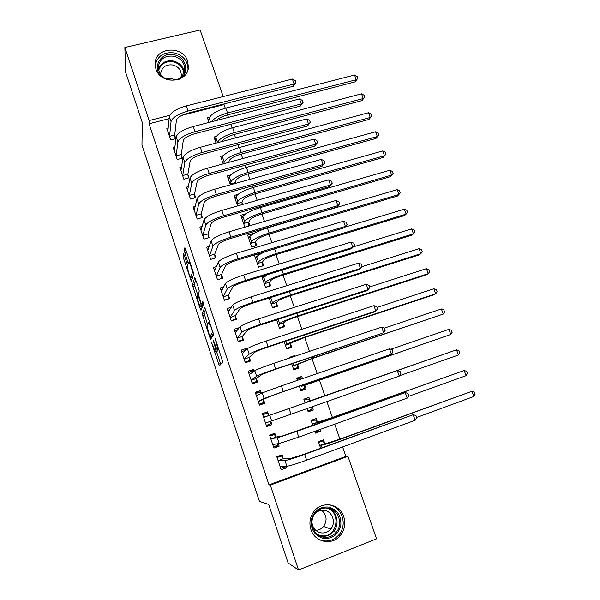 <?xml version="1.0" encoding="UTF-8"?>
<svg xmlns="http://www.w3.org/2000/svg" width="600" height="600" viewBox="0 0 600 600"><rect width="100%" height="100%" fill="white"/><g stroke="black" fill="none" stroke-linecap="round" stroke-linejoin="round"><path stroke-width="0.9" d="M211.583 342.645L219.353 365.918L222.75 361.987L215.333 338.775L215.978 341.873C217.208 345.743 217.702 348.112 217.478 348.983L216.87 349.252L213.21 340.192L214.335 344.355C215.542 348.142 216.03 350.46 215.812 351.308L215.235 351.57L211.583 342.645M187.68 61.245L188.4 67.485C187.575 83.407 160.373 84.735 155.887 68.887L155.145 63.345C155.4 46.898 183.12 45.263 187.68 61.245M343.763 516.773C345.847 523.643 344.7 529.882 340.327 535.493C332.243 545.88 314.745 542.393 310.928 529.537C309.06 523.403 309.847 517.68 313.298 512.355C320.835 500.467 339.72 503.28 343.763 516.773M184.252 255.15L183.54 253.748L183.03 256.02L183.54 258.293L191.325 281.423L193.642 274.103L193.132 271.755L185.632 249.127L184.89 247.702L184.245 250.59L187.905 262.433L188.535 263.88L189.292 262.522C190.26 263.415 192.795 271.83 192.368 272.73L190.657 277.612C189.735 276.75 187.267 268.605 187.65 267.683L187.365 264.548L184.252 255.15M169.132 118.627L149.032 123.765L268.987 484.882L270.315 485.123L347.94 456.33L376.553 538.852L298.53 570L270.315 485.123M149.032 123.765L149.145 120.562L124.86 47.49L200.123 30L223.2 96.562M298.53 570L288.097 562.965L268.725 504.45L259.455 501.397L141.968 145.095L142.312 122.61L125.587 72.097L124.86 47.49M202.058 313.59L210.525 339.472L213.645 334.493L204.825 307.567L202.058 313.59L203.993 312.983L207.57 324.57M201.84 308.28L200.22 308.782L192.99 286.89L192.502 284.663L194.752 277.47M203.572 303.428L201.517 304.02L200.85 302.483L198.248 293.843L199.26 291.067L198.757 288.743L194.865 277.478M201.623 304.035L202.733 301.32M200.22 308.782L200.978 310.32L203.632 304.043L202.815 301.327M174.915 147.345L173.303 147.773L177.24 159.525L182.385 158.145L181.32 154.965M216.067 143.085L213.983 137.017L216.382 136.387M188.4 186.615L186.495 187.14L190.485 199.058L195.645 197.61L194.558 194.392M235.403 183.413L235.267 183.023M230.37 184.822L227.295 175.86L230.595 174.945M202.208 226.38L199.868 227.055L203.91 239.138L209.085 237.623L207.99 234.353M245.835 213.78L240.788 215.22L244.868 227.138L249.923 225.66L248.812 222.435M216.442 266.603L213.42 267.517L217.522 279.765L222.712 278.183L221.603 274.868M259.793 254.392L259.522 253.597L254.46 255.127L258.6 267.202L263.663 265.657L262.545 262.388M231.413 307.207L227.167 308.543L231.322 320.962L236.528 319.305L235.403 315.945M269.16 298.02L272.52 307.822L277.597 306.202L276.457 302.895M246.645 349.418L246.315 348.435L241.103 350.153L245.317 362.745L250.538 361.013L249.397 357.6M284.138 341.737L286.635 349.005L291.728 347.317L290.572 343.957M261.413 393.375L260.468 390.555L255.233 392.34L259.515 405.112L264.75 403.305L263.587 399.847M299.347 386.107L300.945 390.765L306.053 389.002L304.882 385.597M302.483 378.623L301.733 376.433L296.888 378.93M297.382 380.37L296.625 378.18L301.733 376.433M275.993 436.755L274.815 433.268L269.572 435.135L273.915 448.088L279.157 446.197L278.288 443.603M314.843 431.332L315.457 433.118L320.572 431.272L319.965 429.495M317.377 421.972L316.2 418.53L311.077 420.353L312.832 425.475M225.285 108.225L224.032 104.595L181.755 115.403M268.987 484.882L345.877 456.375L342.615 446.947M339.907 439.132L334.725 424.178M332.4 417.457L326.903 401.588M324.945 395.94L319.388 379.897M317.197 373.575L312.03 358.65M309.502 351.36L304.718 337.545M301.86 329.303L297.457 316.59M294.278 307.41L290.25 295.785M286.755 285.675L283.095 275.123M279.278 264.097L275.993 254.603M271.86 242.685L268.928 234.225M264.495 221.423L261.923 213.99M259.77 207.772L259.44 206.827M257.183 200.317L254.962 193.897M252.772 187.583L252.218 185.962M249.923 179.355L248.048 173.94M245.835 167.542L245.04 165.255M242.715 158.55L241.185 154.118M238.935 147.63L237.915 144.69M235.56 137.895L234.36 134.43M232.087 127.86L230.843 124.267M228.458 117.382L227.587 114.877M322.702 454.268L327.832 452.377M324.697 443.265L323.505 439.793L318.382 441.66L320.625 448.2M283.252 458.37L282.067 454.853L276.817 456.757L281.19 469.808L286.44 467.873L285.877 466.2M307.043 408.577L308.175 411.87L313.29 410.062L312.157 406.778M310.11 400.822L308.94 397.403L303.862 399.293M305.108 402.915L303.825 399.188L308.94 397.403M268.778 415.305L267.615 411.832L262.38 413.662L266.685 426.525L271.928 424.673L270.757 421.192M291.712 363.84L293.76 369.817L298.86 368.085L297.697 364.702M294.81 356.288L294.577 355.605L292.305 357.127M289.71 357.998L289.478 357.315L294.577 355.605M254.002 371.31L253.365 369.42L248.145 371.168L252.39 383.858L257.618 382.08L256.47 378.653M276.623 319.793L279.548 328.343L284.64 326.685L283.493 323.355M239.34 327.675L234.112 329.272L238.298 341.782L243.51 340.087L242.37 336.705M261.75 276.397L265.538 287.445L270.608 285.862L269.475 282.57M223.8 286.875L220.267 287.962L224.4 300.293L229.597 298.673L228.472 295.335M252.795 234.015L252.653 233.61L247.597 235.11L251.708 247.103L256.77 245.587L255.653 242.34M209.257 246.435L206.618 247.215L210.697 259.38L215.873 257.827L214.77 254.542M242.64 204.472L242.017 202.657M237.6 205.92L234.015 195.472L238.05 194.333M195.263 206.438L193.155 207.03L197.175 219.03L202.343 217.545L201.248 214.305M223.192 163.875L220.62 156.375L223.395 155.625M181.627 166.92L179.88 167.392L183.84 179.227L188.993 177.81L187.92 174.615M208.987 122.438L207.397 117.795L209.513 117.248M168.27 127.898L166.778 128.288L170.685 139.958L175.822 138.615L174.765 135.458M263.362 413.715L262.507 414.037M267.202 425.175L266.317 425.423M169.688 115.335L149.145 120.562M224.032 104.595L224.197 103.898M345.877 456.375L347.94 456.33M279.157 446.197L274.343 446.482M270.57 435.232L270.435 434.827M271.928 424.673L267.442 425.888L267.173 425.085M263.603 414.442L263.28 413.475L267.615 411.832M260.377 404.82L260.168 404.19M256.507 393.278L256.38 392.888L260.468 390.555M327.915 452.632L327.045 452.67M286.44 467.873L282.48 467.7M320.572 431.272L315.127 432.158M313.29 410.062L308.07 411.57M253.365 369.42L250.02 372.06M246.315 348.435L243.945 350.888M239.317 327.6L237.472 330.007M265.358 275.28L264.683 276.263M259.522 253.597L258.623 255.12M252.653 233.61L252.285 234.337M217.373 351.075L215.55 351.675M217.748 349.185L217.507 351.038M216.442 351.382L220.74 364.312M205.605 309.405L203.993 312.983M211.38 336.09L211.845 337.478M209.377 335.43L209.925 336.562L212.542 332.07L211.275 327.66L208.68 322.425L206.978 325.733L209.377 335.43M211.83 335.947L209.925 336.562M213.465 333.248L211.868 335.933M202.035 307.83L201.54 306.345M197.812 295.065L194.91 286.305L192.99 286.89M195.803 279.825L194.423 284.077L194.91 286.305M197.228 296.625C196.778 297.39 199.312 305.707 200.272 306.615L201.135 305.22L200.647 302.978L197.895 295.11L197.228 296.625M202.32 306.097L200.55 306.653M202.972 303.615L202.493 306.045M191.933 277.305L192.322 278.468M332.91 505.612L333.81 506.423M318.653 442.44L322.612 441L324.938 443.52L326.535 443.37L339.315 439.35L471.893 391.283L340.582 439.207C330.81 442.717 324.405 444.728 321.368 445.252L319.575 445.132M319.155 441.375L322.612 441M473.827 396.502L471.893 391.283L474.368 392.055L475.14 394.14L473.827 396.502L416.662 417.48M324.938 443.52L319.808 445.388M278.715 456.067L281.438 455.97L277.08 457.553M285.105 466.17L285.06 466.748L280.702 468.353M280.005 466.275L286.882 466.23L284.97 460.53L277.995 460.283M281.438 455.97L283.455 458.64L290.468 458.52L303.562 454.44L413.175 414.72L304.657 454.395C294.3 458.107 287.737 460.155 284.97 460.53M415.17 420.278L413.175 414.72L415.942 415.485L416.745 417.697L415.17 420.278L306.623 460.178C296.257 463.905 289.68 465.923 286.882 466.23M283.455 458.64L278.197 460.56M315.015 431.842L318.975 430.418L319.072 429.817M311.4 421.275L315.353 419.865L317.61 422.205L331.808 417.668L464.175 370.493L333.022 417.397L313.98 423.72L312.263 423.795M311.243 420.817L315.353 419.865M466.103 375.675L464.175 370.493L466.665 371.31L467.43 373.38L466.103 375.675L408.217 396.48M317.61 422.205L312.487 424.043M307.793 410.752L311.745 409.357L312.082 406.808M304.192 400.26L308.145 398.88L310.335 401.048L456.518 349.845L305.002 402.615M458.43 354.998L456.518 349.845L459.007 350.707L459.772 352.763L458.43 354.998L399.495 375.75M310.335 401.048L305.22 402.84M269.692 435.487L274.237 434.52L269.888 436.072M277.928 443.647L277.83 445.23L273.48 446.798M272.737 444.577L279.24 443.482L277.335 437.827L270.743 438.63M274.237 434.52L276.188 437.01L282.825 435.862L405.202 392.588L296.843 431.377L277.335 437.827M407.19 398.107L405.202 392.588L407.985 393.405L408.78 395.603L407.19 398.107L298.785 437.115L279.24 443.482M276.188 437.01L270.938 438.893M399.27 376.095L291.015 414.225L289.08 408.533L397.298 370.612L400.088 371.483L400.875 373.665L399.27 376.095L397.298 370.612L268.972 415.537L267.09 413.228L262.74 414.75M270.765 421.17L270.653 423.855L266.31 425.393M265.522 423.037L271.65 420.908L269.76 415.29L263.543 417.135M289.08 408.533L269.76 415.29M291.015 414.225L271.65 420.908M268.972 415.537L263.73 417.375M328.755 507.082C337.425 509.715 341.445 515.82 340.815 525.405C338.317 534.683 332.52 539.025 323.415 538.425C314.64 535.778 310.605 529.627 311.303 519.967C313.905 510.697 319.725 506.408 328.755 507.082M323.385 537.158C328.44 537.893 332.722 536.28 336.218 532.32C343.388 524.28 338.565 509.655 328.32 508.178C322.793 507.382 318.263 509.303 314.722 513.93C308.49 522.127 313.538 535.77 323.385 537.158M321.653 510.293C326.812 515.04 327.45 520.44 323.572 526.493C321.465 528.967 318.832 530.243 315.69 530.317M314.347 514.493C317.085 511.162 320.513 509.798 324.615 510.405C332.52 511.537 336.27 522.78 330.78 529.02C328.065 532.14 324.728 533.408 320.775 532.838C315.593 531.518 312.653 528.06 311.955 522.465M323.017 540.773C329.235 541.673 334.5 539.715 338.827 534.893C347.88 524.933 341.925 506.625 329.145 504.787L329.062 504.772M331.837 505.537L331.44 505.178M321.27 536.588L321.675 536.467M162.218 77.168C150.87 68.385 160.942 50.722 174.69 54.93C186.825 57.488 189.975 74.205 179.167 79.252M168.743 79.89C177.555 81.097 182.895 77.782 184.762 69.945C184.868 63.21 181.417 58.672 174.42 56.332C165.405 55.088 160.035 58.53 158.317 66.66C158.415 73.245 161.887 77.655 168.743 79.89M166.05 78.93L172.012 78.72L175.125 80.047M160.808 74.715L160.77 73.058C162.12 66.765 166.275 64.095 173.257 65.047C178.665 66.855 181.343 70.358 181.275 75.578L180.953 77.205M188.002 69.593C187.942 61.395 183.66 55.883 175.14 53.055C164.16 51.488 157.5 55.627 155.167 65.49M300.72 390.112L304.56 388.44L300.615 389.805M297.045 379.388L300.99 378.038L301.845 378.84M304.913 385.268L450.803 334.455L301.185 386.408L304.913 385.268L304.56 388.44M448.905 329.34L451.41 330.248L452.168 332.288L450.803 334.455L448.905 329.34L390.847 349.26M293.76 369.81L297.428 367.673L293.483 369.007M297.735 364.365L311.438 358.845L443.235 314.055L312.517 358.215L292.627 366.09L297.735 364.365L297.428 367.673M441.353 308.978L443.865 309.93L444.615 311.955L443.235 314.055L441.353 308.978L384.428 328.103M261.195 393.495L259.987 392.085L255.645 393.57M260.332 404.685L259.47 404.978M259.32 404.528L263.528 402.638L259.185 404.138M260.347 404.722L259.485 405.015M258.353 401.655L269.595 396.607L282.353 391.965L391.403 354.24L283.298 391.515L264.112 398.498L258.36 401.34M389.445 348.803L392.243 349.718L393.03 351.892L391.403 354.24L389.445 348.803L281.377 385.86L262.245 392.918L256.395 395.79M263.595 399.533L263.528 402.638M253.493 371.707L252.938 371.085L248.603 372.54M253.673 383.423L256.455 381.562L252.12 383.032M251.243 380.415L256.47 378.322L262.103 374.407L274.748 369.562L382.058 333.353L275.64 368.97C265.38 372.487 259.043 374.91 256.635 376.252L251.243 380.085M381.653 327.15L384.457 328.118L385.237 330.27L383.595 332.55L381.653 327.15L273.735 363.36C263.483 366.862 257.16 369.315 254.775 370.718L249.292 374.595M256.47 378.322L256.455 381.562M288.577 348.36L290.347 347.04L286.41 348.353M290.595 343.605L291.885 342.623L304.132 337.74L433.957 294.78L435.713 293.79L305.16 336.983C295.493 340.26 289.358 342.705 286.748 344.317L285.502 345.293L290.595 343.605L290.347 347.04M433.845 288.75L436.365 289.748L437.115 291.757L435.713 293.79L433.845 288.75L377.01 307.447M245.805 350.272L241.605 351.653M248.115 361.815L249.428 360.638L245.1 362.077M244.178 359.332L249.39 357.255L254.678 352.365C256.252 351.3 260.423 349.62 267.195 347.332L374.355 311.947L375.847 311.01L268.035 346.59C257.805 350.055 251.528 352.582 249.218 354.173L244.17 358.987M373.92 305.655L376.733 306.668L377.505 308.805L375.847 311.01L373.92 305.655L266.145 341.025C255.915 344.475 249.66 347.025 247.373 348.675L242.243 353.55M249.39 357.255L249.428 360.638M282.368 327.428L283.312 326.558L279.375 327.84M283.515 322.987L284.737 321.832C286.447 320.603 290.49 318.923 296.873 316.778L426.54 274.77L428.25 273.668L297.855 315.892C288.21 319.125 282.127 321.66 279.608 323.498L278.423 324.638L283.515 322.987L283.312 326.558M426.39 268.657L428.918 269.7L429.66 271.695L428.25 273.668L426.39 268.657L369.623 286.942M237.585 329.978L234.66 330.915M241.763 340.657L242.452 339.862L238.125 341.265M237.165 338.392L242.362 336.345L247.298 330.487C248.812 329.265 252.945 327.517 259.702 325.26L366.712 290.7L368.153 289.635L260.49 324.382C250.282 327.795 244.072 330.42 241.845 332.25L237.15 338.032M366.233 284.31L369.06 285.375L369.825 287.498L368.153 289.635L366.233 284.31L258.615 318.855C248.415 322.26 242.212 324.907 240.015 326.798L235.237 332.655M242.362 336.345L242.452 339.862M275.82 306.772L276.322 306.21L272.392 307.462M276.472 302.513L277.635 301.192C279.293 299.82 283.298 298.08 289.665 295.965L419.175 254.895L420.832 253.68L290.603 294.96C280.98 298.147 274.95 300.765 272.513 302.82L271.395 304.132L276.472 302.513L276.322 306.21M270.96 297.45L269.452 298.89M271.38 304.507L271.395 304.132M418.987 248.708L421.522 249.788L422.257 251.767L420.832 253.68L418.987 248.708L361.905 266.7M229.92 309.638L227.76 310.32M235.163 319.74L235.522 319.222L231.202 320.603M230.197 317.603L235.388 315.577L239.978 308.767C241.433 307.388 245.528 305.58 252.263 303.353L359.13 269.603L360.51 268.403L253.005 302.34C242.82 305.7 236.663 308.423 234.532 310.493L230.183 317.228M358.612 263.123L361.44 264.233L362.197 266.34L360.51 268.403L358.612 263.123L251.138 296.85C240.96 300.202 234.817 302.947 232.718 305.077L228.285 311.903M235.388 315.577L235.522 319.222M269.153 286.312L265.462 287.228M262.013 277.163L264.51 276.39M269.49 282.18L270.585 280.695C272.183 279.18 276.157 277.38 282.51 275.303L411.855 235.155L413.467 233.827L283.395 274.17C273.795 277.312 267.825 280.02 265.47 282.285L264.413 283.763L269.49 282.18L269.385 286.005M267.233 274.702L262.493 278.565M264.405 284.153L264.413 283.763M411.63 228.885L414.173 230.01L414.908 231.983L413.467 233.827L411.63 228.885L353.31 246.877M222.562 289.358L220.905 289.868M228.472 299.025L224.325 300.075M223.282 296.955L228.458 294.952L232.71 287.212C234.105 285.668 238.163 283.8 244.882 281.61L351.593 248.647L352.928 247.327L245.572 280.455C235.41 283.77 229.312 286.582 227.272 288.892L223.26 296.565M351.038 242.085L353.88 243.24L354.63 245.333L352.928 247.327L351.038 242.085L243.72 275.01C233.565 278.317 227.483 281.153 225.465 283.515L221.385 291.293M228.458 294.952L228.638 298.733M262.433 266.032L258.577 267.135M255.15 257.138L256.868 256.612M262.545 261.983L263.587 260.34C265.125 258.683 269.07 256.83 275.407 254.782L404.588 215.55L406.147 214.11L276.248 253.522C266.67 256.627 260.745 259.418 258.472 261.892L257.483 263.528L262.545 261.983L262.493 265.935M265.763 251.505C260.678 253.673 257.67 255.442 256.733 256.815L255.577 258.39M257.475 263.933L257.483 263.528M404.325 209.205L406.882 210.368L407.61 212.325L406.147 214.11L404.325 209.205L344.692 227.197M215.4 269.168L214.103 269.558M221.76 278.468L217.5 279.697M216.413 276.45L216.382 276.053L221.572 274.47L225.495 265.808C226.83 264.105 230.85 262.178 237.548 260.017L344.115 227.85L345.397 226.403L238.192 258.735C228.06 262.005 222.015 264.907 220.065 267.45L216.382 276.053M343.522 221.197L346.365 222.397L347.115 224.475L345.397 226.403L343.522 221.197L236.355 253.327C226.23 256.582 220.2 259.515 218.272 262.11L214.53 270.825M221.572 274.47L221.805 278.377M347.115 224.475L344.115 227.85M248.333 237.248L249.675 236.843M255.653 241.928L256.627 240.12C258.12 238.327 262.028 236.423 268.35 234.397L397.365 196.072L398.88 194.528L269.145 233.025C259.59 236.085 253.718 238.95 251.528 241.642L250.59 243.435L255.653 241.928L255.645 245.925M397.072 189.653L399.63 190.852L400.35 192.795L398.88 194.528L397.072 189.653L267.375 227.925C257.827 230.97 251.97 233.858 249.803 236.595L248.708 238.35M250.597 243.855L250.59 243.435M208.373 249.083L207.345 249.382M209.587 256.087L209.558 255.675L214.74 254.13L218.325 244.56C219.608 242.708 223.59 240.72 230.272 238.59L336.69 207.195L337.913 205.627L230.865 237.173C220.755 240.39 214.77 243.39 212.91 246.157L209.558 255.675M336.053 200.46L338.91 201.705L339.653 203.767L337.913 205.627L336.053 200.46L229.042 231.81C218.94 235.013 212.97 238.035 211.132 240.862L207.72 250.5M214.74 254.13L215.01 258.09M339.653 203.767L336.69 207.195M241.56 217.485L242.632 217.178M248.805 222.007L249.728 220.042C251.16 218.115 255.03 216.15 261.337 214.163L390.195 176.722L391.658 175.072L262.087 212.67C252.555 215.685 246.735 218.632 244.627 221.528L243.757 223.478L248.805 222.007L248.843 225.975M389.865 170.227L392.43 171.472L393.15 173.4L391.658 175.072L389.865 170.227L260.332 207.6C250.808 210.608 245.002 213.577 242.917 216.517L241.89 218.438M243.765 223.913L243.757 223.478M393.15 173.4L390.195 176.722M201.45 229.11L200.632 229.35M202.815 235.86L202.778 235.44L207.952 233.925L211.215 223.462C212.438 221.46 216.382 219.413 223.05 217.312L329.31 186.69L330.495 185.002L223.597 215.767C213.51 218.94 207.585 222.022 205.808 225.022L202.778 235.44M328.642 179.865L331.507 181.155L332.243 183.203L330.495 185.002L328.642 179.865L221.782 210.442C211.71 213.6 205.792 216.712 204.038 219.765L200.955 230.317M207.952 233.925L208.26 237.862M332.243 183.203L329.31 186.69M234.833 197.858L235.688 197.618M242.01 202.222L242.865 200.1C244.245 198.038 248.085 196.028 254.377 194.062L383.07 157.5L384.487 155.745L255.083 192.458C245.572 195.428 239.805 198.458 237.78 201.548L236.962 203.663L242.01 202.222L242.055 204.645M382.702 150.938L385.283 152.212L385.995 154.132L384.487 155.745L382.702 150.938L253.343 187.425C243.833 190.38 238.08 193.433 236.077 196.575L235.11 198.667M236.97 204.097L236.962 203.663M385.995 154.132L383.07 157.5M194.618 209.265L193.965 209.445M196.087 215.775L196.042 215.34L201.21 213.862L204.15 202.515C205.32 200.37 209.228 198.263 215.88 196.192L321.99 166.32L323.123 164.52L216.375 194.52C206.317 197.647 200.445 200.82 198.75 204.038L196.042 215.34M321.285 159.42L324.157 160.755L324.885 162.788L323.123 164.52L321.285 159.42L214.583 189.233C204.525 192.345 198.667 195.54 196.995 198.817L194.243 210.27M201.21 213.862L201.548 217.778M324.885 162.788L321.99 166.32M228.157 178.365L228.825 178.178M235.252 182.565L236.055 180.292C237.382 178.102 241.185 176.032 247.47 174.097L375.99 138.413L377.362 136.553L248.13 172.38C238.642 175.305 232.92 178.417 230.978 181.71L230.212 183.975L235.252 182.565L235.282 183.45M375.593 131.775L378.173 133.087L378.885 135L377.362 136.553L375.593 131.775L246.397 167.385C236.91 170.303 231.21 173.43 229.282 176.767L228.382 179.032M230.235 184.425L230.212 183.975M378.885 135L375.99 138.413M187.86 189.54L187.343 189.683M189.405 195.833L189.36 195.382L194.52 193.942L197.145 181.718C198.248 179.422 202.125 177.262 208.763 175.23L314.715 146.1L315.795 144.18L209.212 173.43C199.178 176.505 193.358 179.767 191.752 183.21L189.36 195.382M313.972 139.118L316.853 140.49L317.58 142.515L315.795 144.18L313.972 139.118L207.428 168.18C197.4 171.248 191.595 174.525 190.005 178.02L187.575 190.358M194.52 193.942L194.88 197.827M317.58 142.515L314.715 146.1M221.52 159L222.038 158.858M228.757 162.36L229.29 160.62C230.565 158.295 234.337 156.18 240.6 154.275L368.955 119.445L370.29 117.48L241.222 152.438C231.75 155.325 226.087 158.512 224.22 162.007L223.71 163.733M368.528 112.733L371.115 114.09L371.82 115.988L370.29 117.48L368.528 112.733L239.498 147.48C230.04 150.352 224.385 153.562 222.532 157.102L221.7 159.525M371.82 115.988L368.955 119.445M181.17 169.942L180.773 170.055M182.767 176.017L182.715 175.553L187.868 174.15L190.178 161.07C191.235 158.632 195.067 156.413 201.69 154.41L307.493 126.015L308.528 123.983L202.095 152.483C192.09 155.52 186.322 158.865 184.8 162.517L182.715 175.553M306.72 118.958L309.608 120.375L310.327 122.377L308.528 123.983L306.72 118.958L200.325 147.278C190.328 150.292 184.567 153.66 183.067 157.373L180.945 170.587M187.868 174.15L188.257 178.012M310.327 122.377L307.493 126.015M214.928 139.77L215.325 139.665M222.495 141.375L222.57 141.083C223.792 138.63 227.535 136.462 233.782 134.58L361.972 100.605L363.263 98.535L234.36 132.637C224.91 135.488 219.292 138.75 217.507 142.433L217.433 142.718M361.507 93.825L364.103 95.213L364.808 97.095L363.263 98.535L361.507 93.825L232.65 127.71C223.208 130.545 217.605 133.83 215.835 137.558L215.062 140.153M364.808 97.095L361.972 100.605M176.175 156.337L176.123 155.865L181.267 154.493L183.27 140.572C184.267 137.993 188.07 135.712 194.678 133.74L300.322 106.073L301.312 103.927L195.038 131.692C185.047 134.685 179.34 138.113 177.892 141.983L176.123 155.865M299.513 98.933L302.407 100.395L303.12 102.382L301.312 103.927L299.513 98.933L193.275 126.517C183.3 129.495 177.6 132.945 176.175 136.868L174.368 150.945M181.267 154.493L181.68 158.34M303.12 102.382L300.322 106.073M216.54 120.48C218.595 118.238 222.09 116.415 227.01 115.028L355.035 81.885L356.272 79.718L354.54 75.037L225.847 108.083C216.428 110.873 210.87 114.233 209.175 118.155L208.462 120.907M354.54 75.037L357.142 76.463L357.832 78.33L355.035 81.885M357.832 78.33L356.272 79.718L227.542 112.972C219.45 115.297 214.042 118.252 211.335 121.83M169.627 136.8L169.567 136.312L174.705 134.97L176.407 120.21C177.352 117.495 181.118 115.163 187.71 113.22L293.197 86.273L294.142 84.008L188.025 111.052C178.065 113.993 172.403 117.51 171.038 121.59L169.567 136.312M292.358 79.05L295.252 80.55L295.965 82.53L294.142 84.008L292.358 79.05L186.278 105.915C176.325 108.847 170.678 112.38 169.335 116.512L167.835 131.438M174.705 134.97L175.14 138.795M295.965 82.53L293.197 86.273M217.77 350.67L215.812 351.308M218.685 348.885L217.2 349.365M218.595 348.623L217.478 348.983M220.478 363.593L218.542 364.23M211.77 337.26L209.843 337.882M204.465 315.173L202.538 315.78M213.06 331.913L212.542 332.07M194.423 284.077L192.502 284.663M203.093 304.612L201.135 305.22M192.75 277.065L190.935 277.612M193.335 272.43L192.368 272.73M189.847 261.855L187.905 262.433M186.705 252.36L184.762 252.938M185.947 250.087L184.245 250.59M191.985 279.577L190.703 279.968M185.137 257.812L183.54 258.293M184.403 255.608L183.03 256.02M322.178 447.63L321.368 445.252M341.108 440.715L340.582 439.207M306.623 460.178L304.657 454.395M314.392 424.912L313.98 423.72M333.285 418.155L333.022 417.397M298.785 437.115L296.843 431.377M327.803 508.095C336.795 510.885 340.147 524.085 333.66 531.405C330.21 535.32 325.98 536.91 320.985 536.183L319.575 535.845M317.558 534.54L320.843 535.62C337.515 539.273 342.293 510.375 325.567 507.99M158.43 69.21C161.055 62.543 166.238 59.85 173.985 61.133C179.925 62.977 183.337 66.735 184.208 72.412M183.773 73.492C183.172 67.71 179.865 63.863 173.85 61.957C166.042 60.735 160.98 63.54 158.678 70.373M301.185 386.408L300.892 385.567M319.928 379.597L319.748 379.072M293.94 365.288L293.265 363.315M312.517 358.215L312.082 356.962M264.112 398.498L262.245 392.918M283.298 391.515L281.377 385.86M256.635 376.252L254.775 370.718M275.64 368.97L273.735 363.36M286.748 344.317L285.683 341.228M305.16 336.983L304.485 335.017M249.218 354.173L247.373 348.675M268.035 346.59L266.145 341.025M279.608 323.498L278.168 319.298M297.855 315.892L296.933 313.237M241.845 332.25L240.015 326.798M260.49 324.382L258.615 318.855M272.513 302.82L270.75 297.675M290.603 294.96L289.44 291.608M234.532 310.493L232.718 305.077M253.005 302.34L251.138 296.85M265.47 282.285L263.715 277.17M283.395 274.17L282 270.142M227.272 288.892L225.465 283.515M245.572 280.455L243.72 275.01M258.472 261.892L256.733 256.815M276.248 253.522L274.62 248.827M220.065 267.45L218.272 262.11M238.192 258.735L236.355 253.327M251.528 241.642L249.803 236.595M269.145 233.025L267.375 227.925M212.91 246.157L211.132 240.862M230.865 237.173L229.042 231.81M244.627 221.528L242.917 216.517M262.087 212.67L260.332 207.6M205.808 225.022L204.038 219.765M223.597 215.767L221.782 210.442M237.78 201.548L236.077 196.575M255.083 192.458L253.343 187.425M198.75 204.038L196.995 198.817M216.375 194.52L214.583 189.233M230.978 181.71L229.282 176.767M248.13 172.38L246.397 167.385M191.752 183.21L190.005 178.02M209.212 173.43L207.428 168.18M224.22 162.007L222.532 157.102M241.222 152.438L239.498 147.48M184.8 162.517L183.067 157.373M202.095 152.483L200.325 147.278M217.507 142.433L215.835 137.558M234.36 132.637L232.65 127.71M177.892 141.983L176.175 136.868M195.038 131.692L193.275 126.517M210.51 122.047L209.175 118.155M227.542 112.972L225.847 108.083M171.038 121.59L169.335 116.512M188.025 111.052L186.278 105.915M188.4 67.485L188.325 68.062M340.327 535.493L338.79 534.93M155.145 63.345L155.123 63.87M209.858 322.237L209.025 322.5M198.405 294.952L197.895 295.11M189.998 262.312L189.292 262.522M330.78 529.02L323.572 526.493M336.218 532.32L333.66 531.405C330.195 535.283 325.942 536.842 320.91 536.085L319.23 535.658M332.558 532.597L331.83 532.335"/></g></svg>
